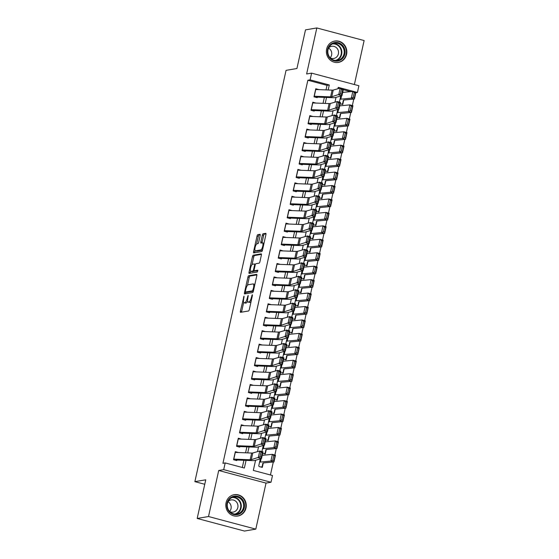 <?xml version="1.0" encoding="UTF-8"?>
<svg xmlns="http://www.w3.org/2000/svg" width="559" height="559" viewBox="0 0 559 559"><rect width="100%" height="100%" fill="white"/><g stroke="black" fill="none" stroke-linecap="round" stroke-linejoin="round"><path stroke-width="0.84" d="M244.024 296.095L240.398 311.09A1.363 0.412 -75.1 0 0 240.489 312.334A1.363 0.412 -75.1 0 0 240.552 312.334L248.559 310.979A1.363 0.412 -75.1 0 0 249.293 309.581L252.402 295.564L252.298 294.698L251.375 297.486A4.36 1.328 -75.1 0 1 249.021 301.951L248.35 302.063A4.36 1.328 -75.1 0 1 248.161 302.056A4.36 1.328 -75.1 0 1 247.861 298.08L248.161 295.397L247.239 298.185A4.36 1.328 -75.1 0 1 244.884 302.65L244.213 302.761A4.36 1.328 -75.1 0 1 244.024 302.754A4.36 1.328 -75.1 0 1 243.724 298.786L244.024 296.095M326.631 49.066A10.831 10.223 80.4 0 0 338.412 62.405A10.831 10.223 80.4 0 0 346.573 54.377A10.831 10.223 80.4 0 0 334.792 41.045A10.831 10.223 80.4 0 0 326.631 49.066M226.067 502.702A10.831 10.223 80.4 0 0 237.848 516.034A10.831 10.223 80.4 0 0 246.009 508.012A10.831 10.223 80.4 0 0 234.228 494.68A10.831 10.223 80.4 0 0 226.067 502.702M260.159 235.556A1.363 0.412 -75.1 0 0 260.068 234.312A1.363 0.412 -75.1 0 0 260.012 234.312L257.762 234.696A1.363 0.412 -75.1 0 0 257.028 236.087L253.576 251.655A1.363 0.412 -75.1 0 0 253.667 252.899A1.363 0.412 -75.1 0 0 253.723 252.899L261.738 251.543A1.363 0.412 -75.1 0 0 262.471 250.146L265.923 234.577A1.363 0.412 -75.1 0 0 265.832 233.341A1.363 0.412 -75.1 0 0 265.77 233.334L263.058 233.795A1.363 0.412 -75.1 0 0 262.318 235.192L260.843 241.851A1.363 0.412 -75.1 0 0 260.934 243.095A1.363 0.412 -75.1 0 0 260.997 243.095L262.339 242.872A3.647 1.111 -75.1 0 1 262.499 242.879A3.647 1.111 -75.1 0 1 262.695 246.442A3.647 1.111 -75.1 0 1 260.774 249.929L255.505 250.823A3.647 1.111 -75.1 0 1 255.351 250.816A3.647 1.111 -75.1 0 1 255.156 247.253A3.647 1.111 -75.1 0 1 257.07 243.766L257.951 243.612A1.363 0.412 -75.1 0 0 258.684 242.222L260.159 235.556M326.023 89.901L327.029 85.352L307.855 80.244L310.119 79.86L311.608 73.138L358.906 85.744L357.418 92.459L338.244 87.351L337.936 88.748M197.18 518.452L208.514 516.53L255.812 529.128L244.479 531.05L197.18 518.452L205.747 479.811L194.874 481.648L286.054 70.357L296.934 68.512L305.5 29.872L316.827 27.95L306.625 73.984L311.608 73.138M255.812 529.128L266.021 483.095L218.716 470.496L208.514 516.53M218.716 470.496L223.705 469.651L225.193 462.929L244.367 468.037L246.072 460.371M307.855 80.244L222.929 463.313L225.193 462.929M248.664 275.727A1.363 0.412 -75.1 0 0 247.93 277.117L244.479 292.685A1.363 0.412 -75.1 0 0 244.569 293.929A1.363 0.412 -75.1 0 0 244.632 293.929L252.64 292.574A1.363 0.412 -75.1 0 0 253.374 291.176L256.826 275.608A1.363 0.412 -75.1 0 0 256.735 274.371A1.363 0.412 -75.1 0 0 256.672 274.364L248.664 275.727L249.943 276.062A1.363 0.412 -75.1 0 0 249.209 277.46L247.469 285.314M249.028 272.17L252.479 256.602A1.363 0.412 -75.1 0 1 253.213 255.211L261.221 253.849A1.363 0.412 -75.1 0 1 261.284 253.856A1.363 0.412 -75.1 0 1 261.374 255.093L259.9 261.759A1.363 0.412 -75.1 0 1 259.159 263.156L255.91 263.701A1.363 0.412 -75.1 0 0 255.177 265.099L254.198 269.515A1.363 0.412 -75.1 0 0 254.289 270.759A1.363 0.412 -75.1 0 0 254.345 270.759L257.769 270.193L257.322 272.037L249.181 273.414A1.363 0.412 -75.1 0 1 249.118 273.414A1.363 0.412 -75.1 0 1 249.028 272.17L250.306 272.512L250.6 271.171M354.378 84.535L364.126 40.548L316.827 27.95M340.165 103.799L342.758 104.491L343.736 100.054M337.189 117.243L339.774 117.928L340.759 113.498M334.212 130.68L336.798 131.372L337.776 126.935M331.228 144.124L333.814 144.809L334.799 140.379M328.252 157.561L330.837 158.253L331.822 153.816M325.268 171.005L327.853 171.697L328.839 167.26M322.291 184.449L324.877 185.134L325.862 180.704M319.308 197.886L321.9 198.578L322.878 194.141M316.331 211.33L318.916 212.015L319.902 207.585M313.347 224.767L315.94 225.459L316.918 221.022M310.371 238.211L312.956 238.896L313.941 234.466M307.387 251.648L309.979 252.34L310.958 247.903M304.41 265.092L306.996 265.784L307.981 261.346M301.434 278.536L304.019 279.221L305.004 274.79M298.45 291.973L301.035 292.664L302.021 288.227M295.473 305.417L298.059 306.101L299.044 301.671M292.49 318.854L295.075 319.545L296.06 315.108M289.513 332.298L292.098 332.989L293.084 328.552M286.529 345.735L289.122 346.426L290.1 341.989M283.553 359.178L286.138 359.87L287.123 355.433M280.569 372.622L283.161 373.307L284.14 368.877M277.592 386.059L280.178 386.751L281.163 382.314M274.616 399.503L277.201 400.188L278.186 395.758M271.632 412.94L274.217 413.632L275.203 409.195M268.655 426.384L271.241 427.076L272.226 422.639M265.672 439.828L268.257 440.513L269.242 436.083M262.695 453.265L265.28 453.957L266.266 449.52M238.518 452.538L235.325 451.672L233.536 459.736L236.737 460.588L237.03 459.26M241.411 439.094L238.302 438.228L236.52 446.292L239.713 447.144L240.007 445.816M244.388 425.658L241.285 424.791L239.497 432.855L242.69 433.707L242.983 432.38M247.455 412.214L244.262 411.347L242.48 419.411L245.674 420.263L245.967 418.936M250.439 398.777L247.246 397.903L245.457 405.974L248.65 406.819L248.944 405.499M253.416 385.333L250.222 384.466L248.434 392.53L251.634 393.382L251.927 392.055M256.399 371.896L253.206 371.022L251.417 379.086L254.611 379.938L254.904 378.611M259.376 358.452L256.183 357.585L254.394 365.649L257.594 366.501L257.888 365.174M262.269 345.008L259.166 344.141L257.378 352.205L260.571 353.057L260.864 351.73M265.252 331.564L262.143 330.697L260.354 338.768L263.555 339.613L263.848 338.293M268.313 318.127L265.127 317.26L263.338 325.324L266.531 326.176L266.825 324.849M271.297 304.69L268.103 303.817L266.315 311.88L269.508 312.733L269.808 311.412M274.273 291.246L271.08 290.38L269.298 298.443L272.492 299.296L272.785 297.968M277.257 277.809L274.064 276.936L272.275 284.999L275.468 285.852L275.762 284.524M280.234 264.365L277.04 263.499L275.252 271.562L278.452 272.415L278.745 271.087M283.127 250.921L280.024 250.055L278.235 258.118L281.429 258.971L281.722 257.643M286.11 237.477L283.001 236.611L281.212 244.681L284.412 245.527L284.706 244.206M289.171 224.04L285.984 223.174L284.196 231.237L287.389 232.09L287.682 230.762M292.154 210.603L288.961 209.73L287.172 217.793L290.373 218.646L290.666 217.325M295.131 197.159L291.945 196.293L290.156 204.356L293.349 205.209L293.643 203.881M298.115 183.722L294.921 182.849L293.133 190.912L296.326 191.765L296.626 190.437M301.091 170.278L297.898 169.412L296.116 177.476L299.31 178.321L299.603 177M303.984 156.834L300.882 155.968L299.093 164.032L302.286 164.884L302.58 163.556M306.968 143.39L303.858 142.524L302.07 150.595L305.27 151.44L305.563 150.119M310.035 129.954L306.842 129.087L305.053 137.151L308.247 138.003L308.54 136.675M313.012 116.517L309.819 115.643L308.03 123.707L311.23 124.559L311.524 123.232M315.989 103.073L312.802 102.206L311.014 110.27L314.207 111.122L314.5 109.795M242.313 467.492L243.906 460.288M245.569 452.811L246.889 446.851M248.545 439.367L249.866 433.407M251.522 425.923L252.85 419.963M254.506 412.486L255.826 406.526M257.482 399.042L258.803 393.082M260.466 385.605L261.787 379.645M263.443 372.161L264.763 366.201M266.426 358.724L267.747 352.764M269.403 345.28L270.724 339.32M272.387 331.836L273.707 325.876M275.363 318.399L276.684 312.439M278.34 304.955L279.668 298.995M281.324 291.518L282.644 285.558M284.3 278.075L285.621 272.114M287.284 264.638L288.605 258.67M290.261 251.194L291.581 245.233M293.244 237.75L294.565 231.789M296.221 224.313L297.542 218.352M299.205 210.869L300.525 204.908M302.181 197.432L303.502 191.471M305.158 183.988L306.486 178.028M308.142 170.544L309.462 164.584M311.118 157.107L312.439 151.147M314.102 143.663L315.423 137.703M317.079 130.226L318.399 124.266M320.062 116.782L321.383 110.822M323.039 103.345L324.36 97.385M318.972 89.636L315.779 88.762L313.99 96.826L317.191 97.678L317.484 96.351M270.437 474.982L273.316 461.993M274.853 455.04L276.293 448.556M277.837 441.596L279.276 435.112M280.814 428.159L282.253 421.675M283.797 414.715L285.23 408.231M286.774 401.271L288.213 394.794M289.758 387.834L291.19 381.35M292.734 374.39L294.174 367.906M295.718 360.953L297.15 354.469M298.695 347.509L300.134 341.025M301.671 334.072L303.111 327.588M304.655 320.628L306.094 314.144M307.632 307.184L309.071 300.707M310.615 293.748L312.048 287.263M313.592 280.304L315.031 273.819M316.576 266.867L318.008 260.382M319.552 253.423L320.992 246.938M322.536 239.986L323.968 233.501M325.513 226.542L326.952 220.057M328.489 213.098L329.929 206.613M331.473 199.661L332.912 193.176M334.45 186.217L335.889 179.732M337.433 172.78L338.866 166.296M340.41 159.336L341.849 152.852M343.394 145.892L344.826 139.415M346.37 132.455L347.81 125.971M349.354 119.011L350.786 112.527M352.331 105.574L353.77 99.09M350.661 91.648L343.296 89.685M338.824 88.497L338.034 88.287M259.103 466.541L262.304 467.394L263.282 462.964M194.874 481.648L204.755 484.283M355.838 92.731L357.418 92.459M255.575 460.246L253.318 470.419L272.492 475.527L271.003 482.249L223.705 469.651M266.021 483.095L271.003 482.249M328.182 89.985L329.293 84.968L310.119 79.86M247.728 452.888L249.048 446.927M250.705 439.451L252.032 433.491M253.688 426.007L255.009 420.047M256.665 412.57L257.985 406.61M259.649 399.126L260.969 393.166M262.625 385.689L263.946 379.729M265.609 372.245L266.929 366.285M268.586 358.801L269.906 352.841M271.569 345.364L272.89 339.404M274.546 331.92L275.866 325.96M277.53 318.483L278.85 312.523M280.506 305.039L281.827 299.079M283.483 291.595L284.81 285.635M286.467 278.158L287.787 272.198M289.443 264.714L290.764 258.754M292.427 251.277L293.748 245.317M295.404 237.834L296.724 231.873M298.387 224.397L299.708 218.436M301.364 210.953L302.685 204.992M304.348 197.509L305.668 191.548M307.324 184.072L308.645 178.111M310.301 170.628L311.629 164.667M313.285 157.191L314.605 151.23M316.261 143.747L317.582 137.787M319.245 130.31L320.566 124.343M322.222 116.866L323.542 110.906M325.205 103.422L326.526 97.462M336.029 97.336L334.953 102.185M333.052 110.78L331.976 115.629M330.069 124.217L328.992 129.066M327.092 137.661L326.016 142.51M324.108 151.098L323.032 155.954M321.132 164.542L320.055 169.391M318.148 177.986L317.079 182.835M315.171 191.423L314.095 196.272M312.195 204.867L311.118 209.716M309.211 218.303L308.135 223.153M306.234 231.747L305.158 236.597M303.251 245.191L302.174 250.041M300.274 258.628L299.198 263.478M297.29 272.072L296.214 276.922M294.313 285.509L293.237 290.359M291.33 298.953L290.261 303.803M288.353 312.39L287.277 317.239M285.369 325.834L284.3 330.683M282.393 339.278L281.317 344.127M279.416 352.715L278.34 357.564M276.432 366.159L275.356 371.008M273.456 379.596L272.38 384.445M270.472 393.04L269.396 397.889M267.495 406.484L266.419 411.333M264.512 419.921L263.436 424.77M261.535 433.365L260.459 438.214M258.551 446.802L257.482 451.651M327.029 85.352L329.293 84.968M244.024 302.754L245.303 303.097A4.36 1.328 -75.1 0 0 245.492 303.104L244.213 302.761M247.644 301.168A4.36 1.328 -75.1 0 1 246.163 302.992L245.492 303.104M248.161 302.056L249.44 302.398A4.36 1.328 -75.1 0 0 249.628 302.405L248.35 302.063M251.033 301.727A4.36 1.328 -75.1 0 1 250.299 302.286L249.628 302.405M243.675 302.419L241.677 311.433A1.363 0.412 -75.1 0 0 241.586 312.16M256.916 274.881L249.943 276.062M245.953 292.126L245.757 293.028A1.363 0.412 -75.1 0 0 245.667 293.754M245.422 291.127L245.527 292.001L252.556 290.813L253.5 287.92A4.36 1.328 -75.1 0 0 253.199 283.944A4.36 1.328 -75.1 0 0 253.01 283.937L248.203 284.755A4.36 1.328 -75.1 0 0 245.848 289.22L245.422 291.127M246.729 292.322L245.527 292.001M253.367 291.232L246.805 292.343M254.827 284.622A4.36 1.328 -75.1 0 0 254.478 284.286L253.199 283.944M252.06 264.582L253.758 256.944L252.479 256.602M261.465 254.366L254.492 255.547A1.363 0.412 -75.1 0 0 253.758 256.944M255.519 271.073A1.363 0.412 -75.1 0 0 255.568 271.101A1.363 0.412 -75.1 0 0 255.624 271.101L257.888 270.717M252.542 264.274A3.647 1.111 -75.1 0 0 250.628 267.761A3.647 1.111 -75.1 0 0 250.823 271.325A3.647 1.111 -75.1 0 0 250.977 271.332L252.836 271.017A1.363 0.412 -75.1 0 0 253.569 269.627L254.555 265.204A1.363 0.412 -75.1 0 0 254.457 263.96A1.363 0.412 -75.1 0 0 254.401 263.96L252.542 264.274M250.823 271.325L252.102 271.667A3.647 1.111 -75.1 0 0 252.256 271.674L250.977 271.332M254.562 270.829A1.363 0.412 -75.1 0 1 254.114 271.36L252.256 271.674M250.306 272.512A1.363 0.412 -75.1 0 0 250.215 273.239M255.351 250.816L256.623 251.159A3.647 1.111 -75.1 0 0 256.784 251.159L255.505 250.823M262.506 249.985A3.647 1.111 -75.1 0 1 262.052 250.271L256.784 251.159M263.981 243.354A3.647 1.111 -75.1 0 0 263.778 243.214L262.499 242.879M266.007 233.851L264.337 234.137A1.363 0.412 -75.1 0 0 263.596 235.535L262.122 242.194A1.363 0.412 -75.1 0 0 262.031 242.92M255.142 250.677L254.855 251.997A1.363 0.412 -75.1 0 0 254.764 252.724M260.249 234.829L259.041 235.032A1.363 0.412 -75.1 0 0 258.307 236.429L256.616 244.045M260.815 467.003L261.864 466.821A4.863 0.636 -167.5 0 0 262.129 466.681L262.912 463.159A6.946 0.908 12.5 0 1 263.478 462.936L273.987 461.93L270.884 461.07L260.368 462.076A10.418 1.363 -167.5 0 0 259.523 462.405L258.74 465.933M272.743 460.253L273.987 460.595L275.028 455.892L273.784 455.55L272.743 460.253L270.884 461.07L272.373 454.348L262.241 455.319M273.784 455.55L272.373 454.348L275.475 455.208L273.987 461.93L273.987 460.595M275.475 455.208L275.028 455.892M235.157 452.413A4.863 0.636 12.5 0 1 235.29 452.42L251.641 453.042A6.946 0.908 -167.5 0 0 252.787 452.972L259.739 451.015L263.01 451.854L261.514 458.576L254.569 460.525A10.418 1.363 12.5 0 1 252.843 460.63L236.855 460.022M235.248 460.19L236.296 460.015M261.228 457.185L261.514 458.576L258.244 457.737L259.739 451.015L260.962 452.147L259.921 456.85L261.228 457.185L262.269 452.483L260.962 452.147M233.669 459.135A4.863 0.636 12.5 0 1 233.802 459.135L250.146 459.764A6.946 0.908 -167.5 0 0 251.298 459.694L259.921 456.85M262.269 452.483L263.01 451.854M244.304 507.719A9.37 8.846 -99.6 0 1 233.662 514.49A9.37 8.846 -99.6 0 1 227.045 503.121A9.37 8.846 -99.6 0 1 237.687 496.343A9.37 8.846 -99.6 0 1 244.304 507.719M227.457 503.331A8.678 8.189 80.4 0 0 236.897 514.014A8.678 8.189 80.4 0 0 243.438 507.586A8.678 8.189 80.4 0 0 233.997 496.902A8.678 8.189 80.4 0 0 227.457 503.331M227.974 501.723A6.177 5.835 -99.6 0 1 229.623 511.443M229.791 511.618A6.177 5.835 80.4 0 0 237.827 507.53A6.177 5.835 80.4 0 0 228.079 501.5M235.842 516.167A10.761 10.153 80.4 0 0 237.47 516.027A10.761 10.153 80.4 0 0 245.583 508.061A10.761 10.153 80.4 0 0 233.879 494.806A10.761 10.153 80.4 0 0 232.292 495.218M338.817 60.791A9.37 8.846 -99.6 0 1 327.763 54.328A9.37 8.846 -99.6 0 1 333.667 42.777A9.37 8.846 -99.6 0 1 344.721 49.241A9.37 8.846 -99.6 0 1 338.817 60.791M333.632 43.483A8.678 8.189 80.4 0 0 328.042 53.692A8.678 8.189 80.4 0 0 337.468 60.379A8.678 8.189 80.4 0 0 338.398 60.162A8.678 8.189 80.4 0 0 343.995 49.954A8.678 8.189 80.4 0 0 334.568 43.267A8.678 8.189 80.4 0 0 333.632 43.483M330.362 57.982A6.177 5.835 80.4 0 0 338.384 51.058A6.177 5.835 80.4 0 0 328.643 47.864M336.406 62.531A10.761 10.153 80.4 0 0 338.041 62.398A10.761 10.153 80.4 0 0 339.194 62.126A10.761 10.153 80.4 0 0 346.133 49.471A10.761 10.153 80.4 0 0 334.443 41.17A10.761 10.153 80.4 0 0 333.29 41.443A10.761 10.153 80.4 0 0 332.857 41.583M328.545 48.088A6.177 5.835 -99.6 0 1 330.194 57.808M263.799 453.559L264.84 453.384A4.863 0.636 -167.5 0 0 265.113 453.244L265.888 449.716A6.946 0.908 12.5 0 1 266.454 449.492L276.971 448.493L273.861 447.626L263.352 448.632A10.418 1.363 -167.5 0 0 262.499 448.968L261.926 451.574M275.727 446.809L276.964 447.158L278.012 442.449L276.768 442.106L275.727 446.809L273.861 447.626L275.349 440.904L265.218 441.876M276.768 442.106L275.349 440.904L278.459 441.771L276.971 448.493L276.964 447.158M278.459 441.771L278.012 442.449M266.776 440.122L267.817 439.94A4.863 0.636 -167.5 0 0 268.089 439.8L268.865 436.279A6.946 0.908 12.5 0 1 269.438 436.055L279.947 435.049L276.838 434.189L266.329 435.188A10.418 1.363 -167.5 0 0 265.476 435.524L264.903 438.137M278.703 433.372L279.947 433.714L280.988 429.012L279.745 428.662L278.703 433.372L276.838 434.189L278.333 427.467L268.201 428.432M279.745 428.662L278.333 427.467L281.436 428.327L279.947 435.049L279.947 433.714M281.436 428.327L280.988 429.012M269.759 426.678L270.801 426.503A4.863 0.636 -167.5 0 0 271.073 426.363L271.849 422.835A6.946 0.908 12.5 0 1 272.415 422.611L282.924 421.612L279.821 420.745L269.312 421.752A10.418 1.363 -167.5 0 0 268.46 422.087L267.88 424.693M281.687 419.928L282.924 420.277L283.972 415.568L282.728 415.225L281.687 419.928L279.821 420.745L281.31 414.023L271.178 414.995M282.728 415.225L281.31 414.023L284.419 414.89L282.924 421.612L282.924 420.277M284.419 414.89L283.972 415.568M272.736 413.234L273.777 413.059A4.863 0.636 -167.5 0 0 274.05 412.919L274.825 409.398A6.946 0.908 12.5 0 1 275.398 409.174L285.908 408.168L282.798 407.301L272.289 408.308A10.418 1.363 -167.5 0 0 271.436 408.643L270.863 411.256M284.664 406.491L285.908 406.833L286.949 402.131L285.705 401.781L284.664 406.491L282.798 407.301L284.293 400.586L274.162 401.551M285.705 401.781L284.293 400.586L287.396 401.446L285.908 408.168L285.908 406.833M287.396 401.446L286.949 402.131M238.141 438.969A4.863 0.636 12.5 0 1 238.267 438.976L254.618 439.598A6.946 0.908 -167.5 0 0 255.77 439.528L262.716 437.578L265.986 438.41L264.498 445.132L257.545 447.088A10.418 1.363 12.5 0 1 255.819 447.186L239.839 446.578M238.232 446.753L239.273 446.571M264.204 443.741L264.498 445.132L261.228 444.3L262.716 437.578L263.939 438.703L262.898 443.406L264.204 443.741L265.252 439.039L263.939 438.703M236.653 445.691A4.863 0.636 12.5 0 1 236.778 445.698L253.129 446.32A6.946 0.908 -167.5 0 0 254.275 446.25L262.898 443.406M265.252 439.039L265.986 438.41M241.118 425.532A4.863 0.636 12.5 0 1 241.25 425.532L257.594 426.161A6.946 0.908 -167.5 0 0 258.747 426.091L265.7 424.134L268.963 424.973L267.475 431.695L260.529 433.644A10.418 1.363 12.5 0 1 258.803 433.749L242.816 433.141M241.208 433.309L242.25 433.134M267.188 430.304L267.475 431.695L264.204 430.856L265.7 424.134L266.923 425.266L265.881 429.969L267.188 430.304L268.229 425.595L266.923 425.266M239.629 432.254A4.863 0.636 12.5 0 1 239.762 432.254L256.106 432.876A6.946 0.908 -167.5 0 0 257.259 432.813L265.881 429.969M268.229 425.595L268.963 424.973M244.101 412.088A4.863 0.636 12.5 0 1 244.227 412.095L260.578 412.717A6.946 0.908 -167.5 0 0 261.731 412.647L268.676 410.697L271.947 411.529L270.458 418.251L263.506 420.207A10.418 1.363 12.5 0 1 261.78 420.305L245.799 419.697M244.185 419.865L245.233 419.69M270.165 416.86L270.458 418.251L267.188 417.412L268.676 410.697L269.899 411.822L268.858 416.525L270.165 416.86L271.213 412.158L269.899 411.822M242.613 418.81A4.863 0.636 12.5 0 1 242.739 418.817L259.09 419.439A6.946 0.908 -167.5 0 0 260.235 419.369L268.858 416.525M271.213 412.158L271.947 411.529M247.078 398.651A4.863 0.636 12.5 0 1 247.211 398.651L263.555 399.273A6.946 0.908 -167.5 0 0 264.707 399.21L271.66 397.253L274.923 398.092L273.435 404.807L266.489 406.763A10.418 1.363 12.5 0 1 264.763 406.868L248.776 406.253M247.169 406.428L248.21 406.246M273.148 403.423L273.435 404.807L270.165 403.975L271.66 397.253L272.883 398.378L271.842 403.088L273.148 403.423L274.189 398.714L272.883 398.378M245.59 405.373A4.863 0.636 12.5 0 1 245.715 405.373L262.066 405.995A6.946 0.908 -167.5 0 0 263.219 405.932L271.842 403.088M274.189 398.714L274.923 398.092M275.713 399.797L276.761 399.622A4.863 0.636 -167.5 0 0 277.033 399.482L277.809 395.954A6.946 0.908 12.5 0 1 278.375 395.73L288.884 394.724L285.782 393.864L275.266 394.871A10.418 1.363 -167.5 0 0 274.42 395.206L273.84 397.812M287.64 393.047L288.884 393.389L289.925 388.687L288.689 388.344L287.64 393.047L285.782 393.864L287.27 387.142L277.138 388.114M288.689 388.344L287.27 387.142L290.38 388.009L288.884 394.724L288.884 393.389M290.38 388.009L289.925 388.687M250.062 385.207A4.863 0.636 12.5 0 1 250.187 385.214L266.538 385.836A6.946 0.908 -167.5 0 0 267.684 385.766L274.637 383.816L277.907 384.648L276.419 391.37L269.466 393.319A10.418 1.363 12.5 0 1 267.74 393.424L251.76 392.816M250.146 392.984L251.194 392.809M276.125 389.979L276.419 391.37L273.148 390.531L274.637 383.816L275.86 384.941L274.818 389.644L276.125 389.979L277.166 385.277L275.86 384.941M248.566 391.929A4.863 0.636 12.5 0 1 248.699 391.929L265.05 392.558A6.946 0.908 -167.5 0 0 266.196 392.488L274.818 389.644M277.166 385.277L277.907 384.648M278.696 386.353L279.738 386.178A4.863 0.636 -167.5 0 0 280.01 386.038L280.786 382.517A6.946 0.908 12.5 0 1 281.352 382.293L291.868 381.287L288.758 380.42L278.249 381.427A10.418 1.363 -167.5 0 0 277.397 381.762L276.824 384.368M290.624 379.603L291.868 379.952L292.909 375.25L291.665 374.9L290.624 379.603L288.758 380.42L290.247 373.698L280.115 374.67M291.665 374.9L290.247 373.698L293.356 374.565L291.868 381.287L291.868 379.952M293.356 374.565L292.909 375.25M253.038 371.77A4.863 0.636 12.5 0 1 253.171 371.77L269.515 372.392A6.946 0.908 -167.5 0 0 270.668 372.329L277.613 370.372L280.884 371.211L279.395 377.926L272.45 379.882A10.418 1.363 12.5 0 1 270.724 379.98L254.736 379.372M253.129 379.547L254.17 379.365M279.109 376.535L279.395 377.926L276.125 377.094L277.613 370.372L278.843 371.497L277.795 376.207L279.109 376.535L280.15 371.833L278.843 371.497M251.55 378.485A4.863 0.636 12.5 0 1 251.676 378.492L268.027 379.114A6.946 0.908 -167.5 0 0 269.179 379.044L277.795 376.207M280.15 371.833L280.884 371.211M281.673 372.916L282.721 372.734A4.863 0.636 -167.5 0 0 282.987 372.594L283.769 369.073A6.946 0.908 12.5 0 1 284.335 368.849L294.845 367.843L291.742 366.984L281.226 367.99A10.418 1.363 -167.5 0 0 280.38 368.318L279.8 370.931M293.601 366.166L294.845 366.508L295.886 361.806L294.649 361.463L293.601 366.166L291.742 366.984L293.23 360.262L283.099 361.233M294.649 361.463L293.23 360.262L296.333 361.121L294.845 367.843L294.845 366.508M296.333 361.121L295.886 361.806M256.022 358.326A4.863 0.636 12.5 0 1 256.148 358.333L272.499 358.955A6.946 0.908 -167.5 0 0 273.644 358.885L280.597 356.928L283.867 357.767L282.379 364.489L275.426 366.438A10.418 1.363 12.5 0 1 273.7 366.543L257.72 365.935M256.106 366.103L257.154 365.928M282.085 363.098L282.379 364.489L279.109 363.65L280.597 356.928L281.82 358.06L280.779 362.763L282.085 363.098L283.127 358.396L281.82 358.06M254.527 365.048A4.863 0.636 12.5 0 1 254.659 365.048L271.003 365.67A6.946 0.908 -167.5 0 0 272.156 365.607L280.779 362.763M283.127 358.396L283.867 357.767M284.657 359.472L285.698 359.297A4.863 0.636 -167.5 0 0 285.97 359.157L286.746 355.629A6.946 0.908 12.5 0 1 287.312 355.405L297.828 354.406L294.719 353.54L284.21 354.546A10.418 1.363 -167.5 0 0 283.357 354.881L282.784 357.487M296.584 352.722L297.828 353.071L298.869 348.362L297.626 348.019L296.584 352.722L294.719 353.54L296.207 346.818L286.075 347.789M297.626 348.019L296.207 346.818L299.317 347.684L297.828 354.406L297.828 353.071M299.317 347.684L298.869 348.362M258.999 344.882A4.863 0.636 12.5 0 1 259.124 344.889L275.475 345.511A6.946 0.908 -167.5 0 0 276.628 345.441L283.574 343.492L286.844 344.323L285.356 351.045L278.403 353.002A10.418 1.363 12.5 0 1 276.677 353.099L260.697 352.491M259.09 352.659L260.131 352.484M285.069 349.654L285.356 351.045L282.085 350.214L283.574 343.492L284.804 344.617L283.755 349.319L285.069 349.654L286.11 344.952L284.804 344.617M257.51 351.604A4.863 0.636 12.5 0 1 257.636 351.611L273.987 352.233A6.946 0.908 -167.5 0 0 275.14 352.163L283.755 349.319M286.11 344.952L286.844 344.323M287.633 346.035L288.682 345.853A4.863 0.636 -167.5 0 0 288.947 345.714L289.73 342.192A6.946 0.908 12.5 0 1 290.296 341.968L300.805 340.962L297.702 340.103L287.186 341.102A10.418 1.363 -167.5 0 0 286.341 341.437L285.761 344.051M299.561 339.285L300.805 339.627L301.846 334.925L300.602 334.575L299.561 339.285L297.702 340.103L299.191 333.381L289.059 334.345M300.602 334.575L299.191 333.381L302.293 334.24L300.805 340.962L300.805 339.627M302.293 334.24L301.846 334.925M261.975 331.445A4.863 0.636 12.5 0 1 262.108 331.445L278.459 332.074A6.946 0.908 -167.5 0 0 279.605 332.004L286.557 330.048L289.828 330.886L288.332 337.608L281.387 339.558A10.418 1.363 12.5 0 1 279.661 339.662L263.68 339.054M262.066 339.222L263.114 339.047M288.046 336.218L288.332 337.608L285.069 336.77L286.557 330.048L287.78 331.18L286.739 335.882L288.046 336.218L289.087 331.508L287.78 331.18M260.487 338.167A4.863 0.636 12.5 0 1 260.62 338.167L276.964 338.789A6.946 0.908 -167.5 0 0 278.116 338.726L286.739 335.882M289.087 331.508L289.828 330.886M290.617 332.591L291.658 332.416A4.863 0.636 -167.5 0 0 291.931 332.277L292.706 328.748A6.946 0.908 12.5 0 1 293.272 328.524L303.789 327.518L300.679 326.659L290.17 327.665A10.418 1.363 -167.5 0 0 289.317 328L288.744 330.607M302.545 325.841L303.782 326.183L304.83 321.481L303.586 321.139L302.545 325.841L300.679 326.659L302.167 319.937L292.036 320.908M303.586 321.139L302.167 319.937L305.277 320.803L303.789 327.518L303.782 326.183M305.277 320.803L304.83 321.481M264.959 318.001A4.863 0.636 12.5 0 1 265.085 318.008L281.436 318.63A6.946 0.908 -167.5 0 0 282.588 318.56L289.534 316.611L292.804 317.442L291.316 324.164L284.363 326.121A10.418 1.363 12.5 0 1 282.637 326.218L266.657 325.611M265.05 325.778L266.091 325.604M291.022 322.774L291.316 324.164L288.046 323.326L289.534 316.611L290.764 317.736L289.716 322.438L291.022 322.774L292.071 318.071L290.764 317.736M263.471 324.723A4.863 0.636 12.5 0 1 263.596 324.73L279.947 325.352A6.946 0.908 -167.5 0 0 281.093 325.282L289.716 322.438M292.071 318.071L292.804 317.442M293.594 319.147L294.635 318.972A4.863 0.636 -167.5 0 0 294.907 318.833L295.69 315.311A6.946 0.908 12.5 0 1 296.256 315.087L306.765 314.081L303.663 313.215L293.147 314.221A10.418 1.363 -167.5 0 0 292.294 314.556L291.721 317.17M305.521 312.397L306.765 312.747L307.806 308.044L306.563 307.695L305.521 312.397L303.663 313.215L305.151 306.5L295.019 307.464M306.563 307.695L305.151 306.5L308.254 307.359L306.765 314.081L306.765 312.747M308.254 307.359L307.806 308.044M267.936 304.564A4.863 0.636 12.5 0 1 268.068 304.564L284.412 305.186A6.946 0.908 -167.5 0 0 285.565 305.123L292.518 303.167L295.788 304.005L294.293 310.72L287.347 312.677A10.418 1.363 12.5 0 1 285.621 312.781L269.634 312.167M268.027 312.341L269.068 312.16M294.006 309.33L294.293 310.72L291.022 309.889L292.518 303.167L293.741 304.292L292.699 309.001L294.006 309.33L295.047 304.627L293.741 304.292M266.447 311.279A4.863 0.636 12.5 0 1 266.58 311.286L282.924 311.908A6.946 0.908 -167.5 0 0 284.077 311.838L292.699 309.001M295.047 304.627L295.788 304.005M296.577 305.71L297.619 305.528A4.863 0.636 -167.5 0 0 297.891 305.389L298.667 301.867A6.946 0.908 12.5 0 1 299.233 301.643L309.742 300.637L306.639 299.778L296.13 300.784A10.418 1.363 -167.5 0 0 295.278 301.112A10.418 1.363 -167.5 0 0 295.278 301.119L294.705 303.726M308.505 298.96L309.742 299.303L310.79 294.6L309.546 294.258L308.505 298.96L306.639 299.778L308.128 293.056L297.996 294.027M309.546 294.258L308.128 293.056L311.237 293.922L309.742 300.637L309.742 299.303M311.237 293.922L310.79 294.6M270.919 291.12A4.863 0.636 12.5 0 1 271.045 291.127L287.396 291.749A6.946 0.908 -167.5 0 0 288.549 291.679L295.494 289.723L298.765 290.561L297.276 297.283L290.324 299.233A10.418 1.363 12.5 0 1 288.598 299.338L272.617 298.73M271.01 298.897L272.051 298.723M296.983 295.893L297.276 297.283L294.006 296.445L295.494 289.723L296.717 290.855L295.676 295.557L296.983 295.893L298.031 291.19L296.717 290.855M269.431 297.842A4.863 0.636 12.5 0 1 269.557 297.842L285.908 298.471A6.946 0.908 -167.5 0 0 287.053 298.401L295.676 295.557M298.031 291.19L298.765 290.561M299.554 292.266L300.595 292.091A4.863 0.636 -167.5 0 0 300.868 291.952L301.643 288.423A6.946 0.908 12.5 0 1 302.216 288.206L312.726 287.2L309.616 286.334L299.107 287.34A10.418 1.363 -167.5 0 0 298.254 287.675L297.681 290.282M311.482 285.516L312.726 285.866L313.767 281.156L312.523 280.814L311.482 285.516L309.616 286.334L311.111 279.612L300.98 280.583M312.523 280.814L311.111 279.612L314.214 280.478L312.726 287.2L312.726 285.866M314.214 280.478L313.767 281.156M273.896 277.676A4.863 0.636 12.5 0 1 274.029 277.683L290.373 278.305A6.946 0.908 -167.5 0 0 291.525 278.235L298.478 276.286L301.741 277.117L300.253 283.839L293.307 285.796A10.418 1.363 12.5 0 1 291.581 285.894L275.594 285.286M273.987 285.46L275.028 285.279M299.966 282.449L300.253 283.839L296.983 283.008L298.478 276.286L299.701 277.411L298.66 282.113L299.966 282.449L301.008 277.746L299.701 277.411M272.408 284.398A4.863 0.636 12.5 0 1 272.54 284.405L288.884 285.027A6.946 0.908 -167.5 0 0 290.037 284.957L298.66 282.113M301.008 277.746L301.741 277.117M302.531 278.829L303.579 278.648A4.863 0.636 -167.5 0 0 303.851 278.508L304.627 274.986A6.946 0.908 12.5 0 1 305.193 274.762L315.702 273.756L312.6 272.897L302.091 273.896A10.418 1.363 -167.5 0 0 301.238 274.231L300.658 276.845M314.458 272.079L315.702 272.422L316.743 267.719L315.507 267.377L314.458 272.079L312.6 272.897L314.088 266.175L303.956 267.139M315.507 267.377L314.088 266.175L317.198 267.034L315.702 273.756L315.702 272.422M317.198 267.034L316.743 267.719M276.88 264.239A4.863 0.636 12.5 0 1 277.005 264.239L293.356 264.868A6.946 0.908 -167.5 0 0 294.502 264.798L301.455 262.842L304.725 263.68L303.237 270.402L296.284 272.352A10.418 1.363 12.5 0 1 294.558 272.457L278.578 271.849M276.964 272.016L278.012 271.842M302.943 269.012L303.237 270.402L299.966 269.564L301.455 262.842L302.678 263.974L301.636 268.676L302.943 269.012L303.984 264.302L302.678 263.974M275.384 270.961A4.863 0.636 12.5 0 1 275.517 270.961L291.868 271.583A6.946 0.908 -167.5 0 0 293.014 271.52L301.636 268.676M303.984 264.302L304.725 263.68M305.514 265.385L306.556 265.211A4.863 0.636 -167.5 0 0 306.828 265.071L307.604 261.542A6.946 0.908 12.5 0 1 308.17 261.319L318.686 260.319L315.576 259.453L305.067 260.459A10.418 1.363 -167.5 0 0 304.215 260.794L303.642 263.401M317.442 258.635L318.686 258.985L319.727 254.275L318.483 253.933L317.442 258.635L315.576 259.453L317.072 252.731L306.933 253.702M318.483 253.933L317.072 252.731L320.174 253.597L318.686 260.319L318.686 258.985M320.174 253.597L319.727 254.275M279.856 250.795A4.863 0.636 12.5 0 1 279.989 250.802L296.333 251.424A6.946 0.908 -167.5 0 0 297.486 251.354L304.431 249.405L307.702 250.236L306.213 256.958L299.268 258.915A10.418 1.363 12.5 0 1 297.542 259.013L281.554 258.405M279.947 258.572L280.988 258.398M305.927 255.568L306.213 256.958L302.943 256.127L304.431 249.405L305.661 250.53L304.613 255.232L305.927 255.568L306.968 250.865L305.661 250.53M278.368 257.517A4.863 0.636 12.5 0 1 278.494 257.524L294.845 258.146A6.946 0.908 -167.5 0 0 295.997 258.076L304.613 255.232M306.968 250.865L307.702 250.236M308.491 251.941L309.539 251.767A4.863 0.636 -167.5 0 0 309.812 251.627L310.587 248.105A6.946 0.908 12.5 0 1 311.153 247.882L321.663 246.875L318.56 246.009L308.044 247.015A10.418 1.363 -167.5 0 0 307.198 247.351L306.618 249.964M320.419 245.198L321.663 245.541L322.704 240.838L321.467 240.489L320.419 245.198L318.56 246.009L320.048 239.294L309.917 240.258M321.467 240.489L320.048 239.294L323.151 240.153L321.663 246.875L321.663 245.541M323.151 240.153L322.704 240.838M282.84 237.358A4.863 0.636 12.5 0 1 282.966 237.358L299.317 237.98A6.946 0.908 -167.5 0 0 300.462 237.917L307.415 235.961L310.685 236.799L309.197 243.514L302.244 245.471A10.418 1.363 12.5 0 1 300.518 245.576L284.538 244.961M282.924 245.135L283.972 244.961M308.903 242.131L309.197 243.514L305.927 242.683L307.415 235.961L308.638 237.086L307.597 241.795L308.903 242.131L309.945 237.421L308.638 237.086M281.345 244.08A4.863 0.636 12.5 0 1 281.477 244.08L297.821 244.702A6.946 0.908 -167.5 0 0 298.974 244.639L307.597 241.795M309.945 237.421L310.685 236.799M311.475 238.504L312.516 238.33A4.863 0.636 -167.5 0 0 312.788 238.19L313.564 234.661A6.946 0.908 12.5 0 1 314.13 234.438L324.646 233.431L321.537 232.572L311.028 233.578A10.418 1.363 -167.5 0 0 310.175 233.914L309.602 236.52M323.402 231.754L324.646 232.097L325.687 227.394L324.444 227.052L323.402 231.754L321.537 232.572L323.025 225.85L312.893 226.821M324.444 227.052L323.025 225.85L326.135 226.716L324.646 233.431L324.646 232.097M326.135 226.716L325.687 227.394M285.817 223.914A4.863 0.636 12.5 0 1 285.949 223.921L302.293 224.543A6.946 0.908 -167.5 0 0 303.446 224.473L310.392 222.524L313.662 223.355L312.174 230.077L305.221 232.034A10.418 1.363 12.5 0 1 303.495 232.132L287.515 231.524M285.908 231.692L286.949 231.517M311.887 228.687L312.174 230.077L308.903 229.239L310.392 222.524L311.622 223.649L310.573 228.352L311.887 228.687L312.928 223.984L311.622 223.649M284.328 230.636A4.863 0.636 12.5 0 1 284.454 230.643L300.805 231.265A6.946 0.908 -167.5 0 0 301.958 231.195L310.573 228.352M312.928 223.984L313.662 223.355M314.451 225.06L315.5 224.886A4.863 0.636 -167.5 0 0 315.765 224.746L316.548 221.224A6.946 0.908 12.5 0 1 317.114 221.001L327.623 219.994L324.52 219.128L314.004 220.134A10.418 1.363 -167.5 0 0 313.159 220.47L312.579 223.083M326.379 218.31L327.623 218.66L328.664 213.957L327.42 213.608L326.379 218.31L324.52 219.128L326.009 212.413L315.877 213.377M327.42 213.608L326.009 212.413L329.111 213.272L327.623 219.994L327.623 218.66M329.111 213.272L328.664 213.957M288.8 210.477A4.863 0.636 12.5 0 1 288.926 210.477L305.277 211.099A6.946 0.908 -167.5 0 0 306.423 211.036L313.375 209.08L316.646 209.918L315.15 216.633L308.205 218.59A10.418 1.363 12.5 0 1 306.479 218.688L290.498 218.08M288.884 218.255L289.932 218.073M314.864 215.243L315.15 216.633L311.887 215.802L313.375 209.08L314.598 210.205L313.557 214.915L314.864 215.243L315.905 210.54L314.598 210.205M287.305 217.192A4.863 0.636 12.5 0 1 287.438 217.199L303.782 217.821A6.946 0.908 -167.5 0 0 304.934 217.751L313.557 214.915M315.905 210.54L316.646 209.918M317.435 211.623L318.476 211.442A4.863 0.636 -167.5 0 0 318.749 211.302L319.524 207.78A6.946 0.908 12.5 0 1 320.09 207.557L330.607 206.55L327.497 205.691L316.988 206.697A10.418 1.363 -167.5 0 0 316.135 207.026L315.562 209.639M329.363 204.873L330.6 205.216L331.648 200.513L330.404 200.171L329.363 204.873L327.497 205.691L328.985 198.969L318.854 199.94M330.404 200.171L328.985 198.969L332.095 199.829L330.607 206.55L330.6 205.216M332.095 199.829L331.648 200.513M291.777 197.034A4.863 0.636 12.5 0 1 291.903 197.041L308.254 197.662A6.946 0.908 -167.5 0 0 309.406 197.593L316.352 195.636L319.622 196.475L318.134 203.197L311.181 205.146A10.418 1.363 12.5 0 1 309.455 205.251L293.475 204.643M291.868 204.811L292.909 204.636M317.84 201.806L318.134 203.197L314.864 202.358L316.352 195.636L317.582 196.768L316.534 201.471L317.84 201.806L318.889 197.103L317.582 196.768M290.289 203.756A4.863 0.636 12.5 0 1 290.414 203.756L306.765 204.384A6.946 0.908 -167.5 0 0 307.911 204.314L316.534 201.471M318.889 197.103L319.622 196.475M320.412 198.179L321.46 198.005A4.863 0.636 -167.5 0 0 321.725 197.865L322.508 194.336A6.946 0.908 12.5 0 1 323.074 194.113L333.583 193.114L330.481 192.247L319.965 193.253A10.418 1.363 -167.5 0 0 319.112 193.589L318.539 196.195M332.339 191.43L333.583 191.779L334.624 187.069L333.381 186.727L332.339 191.43L330.481 192.247L331.969 185.525L321.837 186.496M333.381 186.727L331.969 185.525L335.072 186.392L333.583 193.114L333.583 191.779M335.072 186.392L334.624 187.069M294.754 183.59A4.863 0.636 12.5 0 1 294.886 183.597L311.23 184.218A6.946 0.908 -167.5 0 0 312.383 184.149L319.336 182.199L322.606 183.031L321.111 189.753L314.165 191.709A10.418 1.363 12.5 0 1 312.439 191.807L296.452 191.199M294.845 191.367L295.886 191.192M320.824 188.362L321.111 189.753L317.84 188.921L319.336 182.199L320.559 183.324L319.517 188.027L320.824 188.362L321.865 183.659L320.559 183.324M293.265 190.312A4.863 0.636 12.5 0 1 293.398 190.319L309.742 190.94A6.946 0.908 -167.5 0 0 310.895 190.871L319.517 188.027M321.865 183.659L322.606 183.031M323.395 184.743L324.437 184.561A4.863 0.636 -167.5 0 0 324.709 184.421L325.485 180.899A6.946 0.908 12.5 0 1 326.051 180.676L336.56 179.67L333.457 178.81L322.948 179.809A10.418 1.363 -167.5 0 0 322.096 180.145L321.523 182.758M335.323 177.993L336.56 178.335L337.608 173.632L336.364 173.283L335.323 177.993L333.457 178.81L334.946 172.088L324.814 173.052M336.364 173.283L334.946 172.088L338.055 172.948L336.56 179.67L336.56 178.335M338.055 172.948L337.608 173.632M297.737 170.153A4.863 0.636 12.5 0 1 297.863 170.153L314.214 170.781A6.946 0.908 -167.5 0 0 315.367 170.712L322.312 168.755L325.583 169.594L324.094 176.316L317.142 178.265A10.418 1.363 12.5 0 1 315.416 178.37L299.435 177.762M297.828 177.93L298.869 177.755M323.801 174.925L324.094 176.316L320.824 175.477L322.312 168.755L323.535 169.887L322.494 174.59L323.801 174.925L324.849 170.215L323.535 169.887M296.249 176.875A4.863 0.636 12.5 0 1 296.375 176.875L312.726 177.496A6.946 0.908 -167.5 0 0 313.872 177.434L322.494 174.59M324.849 170.215L325.583 169.594M326.372 171.299L327.413 171.124A4.863 0.636 -167.5 0 0 327.686 170.984L328.461 167.455A6.946 0.908 12.5 0 1 329.034 167.232L339.544 166.233L336.434 165.366L325.925 166.372A10.418 1.363 -167.5 0 0 325.072 166.708L324.499 169.314M338.3 164.549L339.544 164.898L340.585 160.188L339.341 159.846L338.3 164.549L336.434 165.366L337.929 158.644L327.798 159.615M339.341 159.846L337.929 158.644L341.032 159.511L339.544 166.233L339.544 164.898M341.032 159.511L340.585 160.188M300.714 156.709A4.863 0.636 12.5 0 1 300.847 156.716L317.191 157.338A6.946 0.908 -167.5 0 0 318.344 157.268L325.296 155.318L328.559 156.15L327.071 162.872L320.125 164.828A10.418 1.363 12.5 0 1 318.399 164.926L302.412 164.318M300.805 164.486L301.846 164.311M326.784 161.481L327.071 162.872L323.801 162.033L325.296 155.318L326.519 156.443L325.478 161.146L326.784 161.481L327.826 156.779L326.519 156.443M299.226 163.431A4.863 0.636 12.5 0 1 299.358 163.438L315.702 164.06A6.946 0.908 -167.5 0 0 316.855 163.99L325.478 161.146M327.826 156.779L328.559 156.15M329.349 157.855L330.397 157.68A4.863 0.636 -167.5 0 0 330.669 157.54L331.445 154.018A6.946 0.908 12.5 0 1 332.011 153.795L342.52 152.789L339.418 151.922L328.909 152.928A10.418 1.363 -167.5 0 0 328.056 153.264L327.476 155.877M341.276 151.112L342.52 151.454L343.568 146.751L342.325 146.402L341.276 151.112L339.418 151.922L340.906 145.207L330.774 146.172M342.325 146.402L340.906 145.207L344.016 146.067L342.52 152.789L342.52 151.454M344.016 146.067L343.568 146.751M303.698 143.272A4.863 0.636 12.5 0 1 303.823 143.272L320.174 143.894A6.946 0.908 -167.5 0 0 321.32 143.831L328.273 141.874L331.543 142.713L330.055 149.428L323.102 151.384A10.418 1.363 12.5 0 1 321.376 151.489L305.396 150.874M303.782 151.049L304.83 150.867M329.761 148.037L330.055 149.428L326.784 148.596L328.273 141.874L329.496 142.999L328.454 147.709L329.761 148.037L330.802 143.335L329.496 142.999M302.209 149.987A4.863 0.636 12.5 0 1 302.335 149.994L318.686 150.616A6.946 0.908 -167.5 0 0 319.832 150.546L328.454 147.709M330.802 143.335L331.543 142.713M332.332 144.418L333.374 144.243A4.863 0.636 -167.5 0 0 333.646 144.103L334.422 140.575A6.946 0.908 12.5 0 1 334.988 140.351L345.504 139.345L342.394 138.485L331.885 139.491A10.418 1.363 -167.5 0 0 331.033 139.827L330.46 142.433M344.26 137.668L345.504 138.01L346.545 133.308L345.301 132.965L344.26 137.668L342.394 138.485L343.89 131.763L333.751 132.735M345.301 132.965L343.89 131.763L346.992 132.63L345.504 139.345L345.504 138.01M346.992 132.63L346.545 133.308M306.674 129.828A4.863 0.636 12.5 0 1 306.807 129.835L323.151 130.457A6.946 0.908 -167.5 0 0 324.304 130.387L331.249 128.437L334.52 129.269L333.031 135.991L326.086 137.94A10.418 1.363 12.5 0 1 324.36 138.045L308.372 137.437M306.765 137.605L307.806 137.43M332.745 134.6L333.031 135.991L329.761 135.152L331.249 128.437L332.479 129.562L331.438 134.265L332.745 134.6L333.786 129.898L332.479 129.562M305.186 136.55A4.863 0.636 12.5 0 1 305.312 136.55L321.663 137.179A6.946 0.908 -167.5 0 0 322.816 137.109L331.438 134.265M333.786 129.898L334.52 129.269M335.309 130.974L336.357 130.799A4.863 0.636 -167.5 0 0 336.63 130.659L337.405 127.138A6.946 0.908 12.5 0 1 337.405 127.131A6.946 0.908 12.5 0 1 337.971 126.914L348.481 125.908L345.378 125.041L334.862 126.048A10.418 1.363 -167.5 0 0 334.016 126.383L333.437 128.989M347.237 124.224L348.481 124.573L349.522 119.871L348.285 119.521L347.237 124.224L345.378 125.041L346.866 118.319L336.735 119.291M348.285 119.521L346.866 118.319L349.969 119.186L348.481 125.908L348.481 124.573M349.969 119.186L349.522 119.871M338.293 117.537L339.334 117.355A4.863 0.636 -167.5 0 0 339.606 117.215L340.382 113.694A6.946 0.908 12.5 0 1 340.948 113.47L351.464 112.464L348.355 111.604L337.846 112.604A10.418 1.363 -167.5 0 0 336.993 112.939L336.42 115.552M350.22 110.787L351.464 111.129L352.505 106.427L351.262 106.084L350.22 110.787L348.355 111.604L349.843 104.882L339.711 105.854M351.262 106.084L349.843 104.882L352.953 105.742L351.464 112.464L351.464 111.129M352.953 105.742L352.505 106.427M341.269 104.093L342.318 103.918A4.863 0.636 -167.5 0 0 342.583 103.778L343.366 100.25A6.946 0.908 12.5 0 1 343.932 100.026L354.441 99.027L351.338 98.16L340.822 99.167A10.418 1.363 -167.5 0 0 339.977 99.502L339.397 102.108M353.197 97.343L354.441 97.692L355.482 92.983L354.245 92.64L353.197 97.343L351.338 98.16L352.827 91.438L342.695 92.41M354.245 92.64L352.827 91.438L355.929 92.305L354.441 99.027L354.441 97.692M355.929 92.305L355.482 92.983M309.658 116.391A4.863 0.636 12.5 0 1 309.784 116.391L326.135 117.013A6.946 0.908 -167.5 0 0 327.281 116.95L334.233 114.993L337.503 115.825L336.015 122.547L329.062 124.503A10.418 1.363 12.5 0 1 327.336 124.601L311.356 123.993M309.742 124.168L310.79 123.986M335.721 121.156L336.015 122.547L332.745 121.715L334.233 114.993L335.456 116.118L334.415 120.828L335.721 121.156L336.763 116.454L335.456 116.118M308.163 123.106A4.863 0.636 12.5 0 1 308.295 123.113L324.639 123.735A6.946 0.908 -167.5 0 0 325.792 123.665L334.415 120.828M336.763 116.454L337.503 115.825M312.635 102.947A4.863 0.636 12.5 0 1 312.767 102.954L329.111 103.576A6.946 0.908 -167.5 0 0 330.264 103.506L337.21 101.549L340.48 102.388L338.992 109.11L332.039 111.059A10.418 1.363 12.5 0 1 330.32 111.164L314.333 110.556M312.726 110.724L313.767 110.549M338.705 107.719L338.992 109.11L335.721 108.271L337.21 101.549L338.44 102.681L337.391 107.384L338.705 107.719L339.746 103.017L338.44 102.681M311.146 109.669A4.863 0.636 12.5 0 1 311.272 109.669L327.623 110.291A6.946 0.908 -167.5 0 0 328.776 110.228L337.391 107.384M339.746 103.017L340.48 102.388M315.618 89.503A4.863 0.636 12.5 0 1 315.744 89.51L332.095 90.132A6.946 0.908 -167.5 0 0 333.241 90.062L340.193 88.112L343.464 88.944L341.968 95.666L335.023 97.622A10.418 1.363 12.5 0 1 333.297 97.72L317.316 97.112M315.702 97.28L316.75 97.105M341.682 94.275L341.968 95.666L338.705 94.834L340.193 88.112L341.416 89.237L340.375 93.94L341.682 94.275L342.723 89.573L341.416 89.237M314.123 96.225A4.863 0.636 12.5 0 1 314.256 96.232L330.6 96.854A6.946 0.908 -167.5 0 0 331.753 96.784L340.375 93.94M342.723 89.573L343.464 88.944M244.073 297.227L243.507 297.074M252.347 295.823L251.781 295.669M248.21 296.522L247.644 296.375M246.163 302.992L244.884 302.65M247.812 298.338L247.239 298.185M250.299 302.286L249.021 301.951M251.941 297.64L251.375 297.486M241.677 311.433L240.398 311.09M245.757 293.028L244.479 292.685M249.209 277.46L247.93 277.117M253.409 291.036L252.556 290.813M253.639 289.981L253.073 289.835M254.066 288.074L253.5 287.92M254.492 255.547L253.213 255.211M255.624 271.101L254.345 270.759M254.114 271.36L252.836 271.017M254.149 269.773L253.569 269.627M255.121 265.357L254.555 265.204M262.052 250.271L260.774 249.929M262.122 242.194L260.843 241.851M263.596 235.535L262.318 235.192M264.337 234.137L263.058 233.795M254.855 251.997L253.576 251.655M258.307 236.429L257.028 236.087M259.041 235.032L257.762 234.696M260.368 462.076L261.123 458.687M259.523 462.405L260.291 458.918L259.523 462.405M262.129 466.681L262.919 463.131L262.129 466.681M251.641 453.042L250.146 459.764M252.787 452.972L251.298 459.694M235.29 452.42L233.802 459.135M232.83 497.189A8.678 8.189 -99.6 0 1 241.076 507.984A8.678 8.189 -99.6 0 1 235.702 514.119M234.738 514.077A8.392 7.924 80.4 0 0 240.587 507.956A8.392 7.924 80.4 0 0 231.943 497.552M335.309 60.442A8.392 7.924 80.4 0 0 335.735 60.33A8.392 7.924 80.4 0 0 341.2 50.708A8.392 7.924 80.4 0 0 332.507 43.916M333.402 43.56A8.678 8.189 -99.6 0 1 341.731 50.855A8.678 8.189 -99.6 0 1 336.266 60.491M263.352 448.632L264.1 445.244M262.499 448.968L263.275 445.474L262.499 448.968M265.113 453.244L265.902 449.688L265.113 453.244M268.865 436.279L268.089 439.8L268.879 436.251M266.329 435.188L267.083 431.807M265.476 435.524L266.252 432.037L265.476 435.524M269.312 421.752L270.06 418.363M268.46 422.087L269.235 418.593L268.46 422.087M271.073 426.363L271.856 422.807L271.073 426.363M272.289 408.308L273.044 404.919M271.436 408.643L272.212 405.156L271.436 408.643M274.05 412.919L274.839 409.363L274.05 412.919M254.618 439.598L253.129 446.32M255.77 439.528L254.275 446.25M238.267 438.976L236.778 445.698M257.594 426.161L256.106 432.876M258.747 426.091L257.259 432.813M241.25 425.532L239.762 432.254M260.578 412.717L259.09 419.439M261.731 412.647L260.235 419.369M244.227 412.095L242.739 418.817M263.555 399.273L262.066 405.995M264.707 399.21L263.219 405.932M247.211 398.651L245.715 405.373M275.266 394.871L276.02 391.482M274.42 395.206L275.189 391.712L274.42 395.206M277.033 399.482L277.816 395.926L277.033 399.482M266.538 385.836L265.05 392.558M267.684 385.766L266.196 392.488M250.187 385.214L248.699 391.929M280.786 382.517L280.01 386.038L280.8 382.482M278.249 381.427L278.997 378.038M277.397 381.762L278.172 378.275L277.397 381.762M269.515 372.392L268.027 379.114M270.668 372.329L269.179 379.044M253.171 371.77L251.676 378.492M281.226 367.99L281.981 364.601M280.38 368.318L281.149 364.831L280.38 368.318M282.987 372.594L283.776 369.045L282.987 372.594M272.499 358.955L271.003 365.67M273.644 358.885L272.156 365.607M256.148 358.333L254.659 365.048M284.21 354.546L284.957 351.157M283.357 354.881L284.133 351.387L283.357 354.881M285.97 359.157L286.76 355.601L285.97 359.157M275.475 345.511L273.987 352.233M276.628 345.441L275.14 352.163M259.124 344.889L257.636 351.611M287.186 341.102L287.941 337.713M286.341 341.437L287.109 337.95L286.341 341.437M278.459 332.074L276.964 338.789M279.605 332.004L278.116 338.726M262.108 331.445L260.62 338.167M290.17 327.665L290.918 324.276M289.317 328L290.093 324.506L289.317 328M291.931 332.277L292.72 328.72L291.931 332.277M281.436 318.63L279.947 325.352M282.588 318.56L281.093 325.282M265.085 318.008L263.596 324.73M293.147 314.221L293.901 310.832M292.294 314.556L293.07 311.07L292.294 314.556M294.907 318.833L295.697 315.276L294.907 318.833M284.412 305.186L282.924 311.908M285.565 305.123L284.077 311.838M268.068 304.564L266.58 311.286M296.13 300.784L296.878 297.395M295.278 301.119L296.053 297.626L295.278 301.112M297.891 305.389L298.674 301.839L297.891 305.389M287.396 291.749L285.908 298.471M288.549 291.679L287.053 298.401M271.045 291.127L269.557 297.842M301.643 288.423L300.868 291.952L301.657 288.395M299.107 287.34L299.862 283.951M298.254 287.675L299.03 284.182L298.254 287.675M290.373 278.305L288.884 285.027M291.525 278.235L290.037 284.957M274.029 277.683L272.54 284.405M302.091 273.896L302.838 270.514M301.238 274.231L302.014 270.745L301.238 274.231M303.851 278.508L304.634 274.958L303.851 278.508M293.356 264.868L291.868 271.583M294.502 264.798L293.014 271.52M277.005 264.239L275.517 270.961M305.067 260.459L305.815 257.07M304.215 260.794L304.99 257.301L304.215 260.794M306.828 265.071L307.618 261.514L306.828 265.071M296.333 251.424L294.845 258.146M297.486 251.354L295.997 258.076M279.989 250.802L278.494 257.524M308.044 247.015L308.799 243.626M307.198 247.351L307.967 243.864L307.198 247.351M299.317 237.98L297.821 244.702M300.462 237.917L298.974 244.639M282.966 237.358L281.477 244.08M311.028 233.578L311.775 230.189M310.175 233.914L310.951 230.42L310.175 233.914M312.788 238.19L313.578 234.633L312.788 238.19M302.293 224.543L300.805 231.265M303.446 224.473L301.958 231.195M285.949 223.921L284.454 230.643M314.004 220.134L314.759 216.745M313.159 220.47L313.927 216.983L313.159 220.47M315.765 224.746L316.555 221.189L315.765 224.746M305.277 211.099L303.782 217.821M306.423 211.036L304.934 217.751M288.926 210.477L287.438 217.199M316.988 206.697L317.736 203.308M316.135 207.026L316.911 203.539L316.135 207.026M318.749 211.302L319.538 207.752L318.749 211.302M308.254 197.662L306.765 204.384M309.406 197.593L307.911 204.314M291.903 197.041L290.414 203.756M319.965 193.253L320.719 189.864M319.112 193.589L319.888 190.095L319.112 193.589M311.23 184.218L309.742 190.94M312.383 184.149L310.895 190.871M294.886 183.597L293.398 190.319M322.948 179.809L323.696 176.427M322.096 180.145L322.871 176.658L322.096 180.145M324.709 184.421L325.499 180.871L324.709 184.421M314.214 170.781L312.726 177.496M315.367 170.712L313.872 177.434M297.863 170.153L296.375 176.875M325.925 166.372L326.68 162.983M325.072 166.708L325.848 163.214L325.072 166.708M327.686 170.984L328.475 167.427L327.686 170.984M317.191 157.338L315.702 164.06M318.344 157.268L316.855 163.99M300.847 156.716L299.358 163.438M328.909 152.928L329.656 149.539M328.056 153.264L328.832 149.777L328.056 153.264M330.669 157.54L331.452 153.984L330.669 157.54M320.174 143.894L318.686 150.616M321.32 143.831L319.832 150.546M303.823 143.272L302.335 149.994M331.885 139.491L332.633 136.103M331.033 139.827L331.808 136.333L331.033 139.827M333.646 144.103L334.436 140.547L333.646 144.103M323.151 130.457L321.663 137.179M324.304 130.387L322.816 137.109M306.807 129.835L305.312 136.55M334.862 126.048L335.617 122.659M334.016 126.383L334.785 122.896L334.016 126.383M336.63 130.659L337.412 127.103L336.63 130.659M337.846 112.604L338.593 109.222M336.993 112.939L337.769 109.452L336.993 112.939M339.606 117.215L340.396 113.666L339.606 117.215M340.822 99.167L341.577 95.778M339.977 99.502L340.745 96.008L339.977 99.502M326.135 117.013L324.639 123.735M327.281 116.95L325.792 123.665M309.784 116.391L308.295 123.113M329.111 103.576L327.623 110.291M330.264 103.506L328.776 110.228M312.767 102.954L311.272 109.669M332.095 90.132L330.6 96.854M333.241 90.062L331.753 96.784M315.744 89.51L314.256 96.232M246.764 292.343L245.485 292.001M255.568 271.101L254.289 270.759M233.879 494.806L233.103 494.939M237.47 516.027L236.695 516.16M334.443 41.17L333.667 41.303M338.041 62.398L337.266 62.524"/></g></svg>
